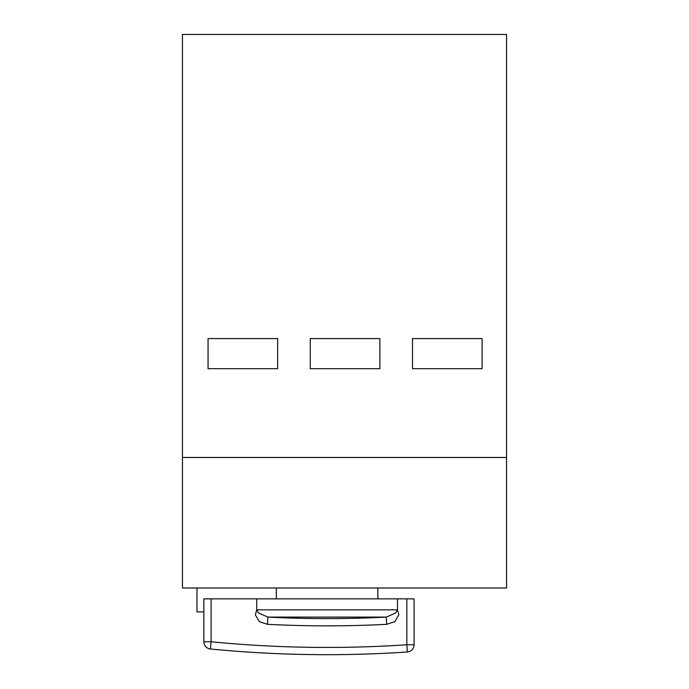 <?xml version="1.0" encoding="UTF-8"?>
<svg xmlns="http://www.w3.org/2000/svg" width="689" height="689" viewBox="0 0 689 689"><rect width="100%" height="100%" fill="white"/><g stroke="black" fill="none" stroke-linecap="round" stroke-linejoin="round"><path stroke-width="1.03" d="M397.484 598.862L406.854 598.862L406.854 644.758A1188.284 1188.284 0 0 1 211.101 641.76L203.849 641.76A7.252 7.252 0 0 0 210.395 648.978A7.252 7.252 0 0 1 203.849 641.76L203.849 598.862L397.484 598.862L397.484 609.851L256.713 609.851L256.713 598.862M386.314 617.094L395.641 612.986L397.484 609.851L398.862 614.691L394.9 621.642L386.684 624.329L386.314 617.094A1004.226 869.406 180 0 1 267.892 617.094L386.305 617.094M267.521 624.329L259.383 621.702L255.352 614.864L256.713 609.851L258.642 613.072L267.892 617.094L267.521 624.329A1010.496 874.841 -0 0 0 386.684 624.329M414.098 644.758L406.854 644.758L407.337 651.992A7.252 7.252 0 0 0 414.098 644.758L414.098 598.862L414.098 644.758A7.252 7.252 0 0 1 407.337 651.992A1195.527 1195.527 0 0 1 210.395 648.978L211.101 641.76L211.101 598.862M406.854 598.862L414.098 598.862M196.959 587.993L196.959 611.918L203.849 611.918M208.044 368.675L208.044 338.592L277.641 338.592L277.641 368.675L208.044 368.675M310.265 368.675L310.265 338.592L379.872 338.592L379.872 368.675L310.265 368.675M412.496 368.675L412.496 338.592L482.093 338.592L482.093 368.675L412.496 368.675M182.464 457.487L506.536 457.487L506.536 34.45L182.464 34.45L182.464 587.993L506.536 587.993L506.536 457.487M276.349 587.993L276.349 598.862M377.848 587.993L377.848 598.862"/></g></svg>
